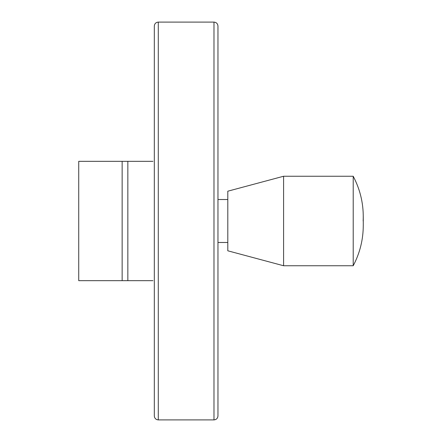 <?xml version="1.0" encoding="UTF-8"?>
<svg xmlns="http://www.w3.org/2000/svg" width="442" height="442" viewBox="0 0 442 442"><rect width="100%" height="100%" fill="white"/><g stroke="black" fill="none" stroke-linecap="round" stroke-linejoin="round"><path stroke-width="0.66" d="M152.943 280.67L78.731 280.67L78.731 161.33L152.943 161.33M227.801 199.519L217.961 199.519L217.961 231.823L217.961 26.078C217.724 23.664 216.398 22.338 213.983 22.1L158.291 22.1L158.291 419.9C155.871 419.662 154.545 418.336 154.313 415.922L154.313 26.078C154.545 23.664 155.871 22.338 158.291 22.1M213.983 22.1L213.983 419.9C216.398 419.662 217.724 418.336 217.961 415.922L217.961 231.823L217.961 242.481L227.801 242.481M363.153 221C363.899 205.182 360.584 190.264 353.208 176.248L353.208 265.752C359.86 253.178 363.213 239.763 363.269 225.508L363.269 216.492M353.208 176.248L283.593 176.248L283.593 265.752L353.208 265.752M283.593 265.752L227.801 250.802L227.801 191.198L283.593 176.248M127.849 161.33L127.849 280.67M122.141 161.33L122.141 280.67M213.983 419.9L158.291 419.9"/></g></svg>
